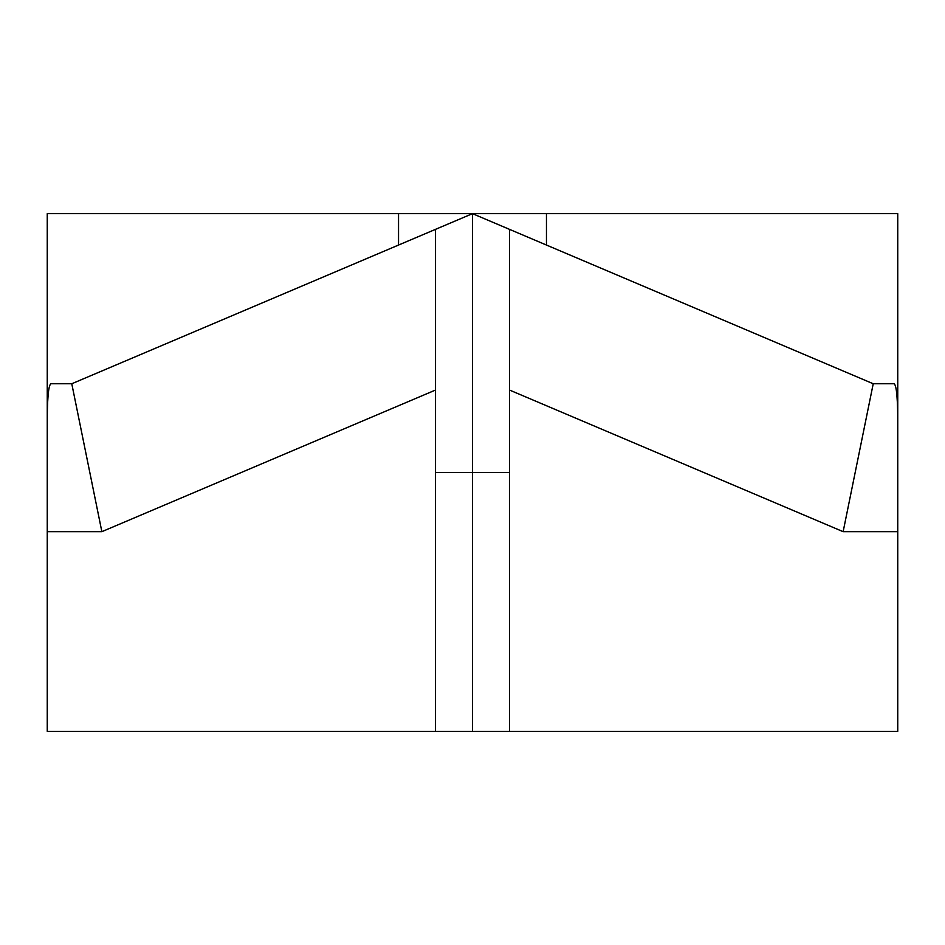 <?xml version="1.0" encoding="UTF-8"?>
<svg xmlns="http://www.w3.org/2000/svg" width="945" height="945" viewBox="0 0 945 945"><rect width="100%" height="100%" fill="white"/><g stroke="black" fill="none" stroke-linecap="round" stroke-linejoin="round"><path stroke-width="1.42" d="M546.458 213.653L546.458 245.05L873.227 383.753L472.5 213.653L897.75 213.653L897.75 531.669L843.141 531.669L509.473 390.037L509.473 229.351L509.473 731.347L897.75 731.347L897.75 531.669M843.141 531.669L873.227 383.753L893.911 383.753C896.628 384.45 897.915 399.522 897.75 428.995M509.461 472.5L435.539 472.5L509.461 472.5L509.473 731.347L472.5 731.347L472.5 213.653L71.773 383.753L398.542 245.05L398.542 213.653L472.5 213.653M435.527 731.347L435.527 229.351L435.527 390.037L101.859 531.669L47.25 531.669L47.25 731.347L472.5 731.347M47.25 531.669L47.25 428.995C47.085 399.522 48.372 384.45 51.089 383.753L71.773 383.753L101.859 531.669M398.542 213.653L47.25 213.653L47.25 428.995M435.539 472.5L435.539 229.34"/></g></svg>
